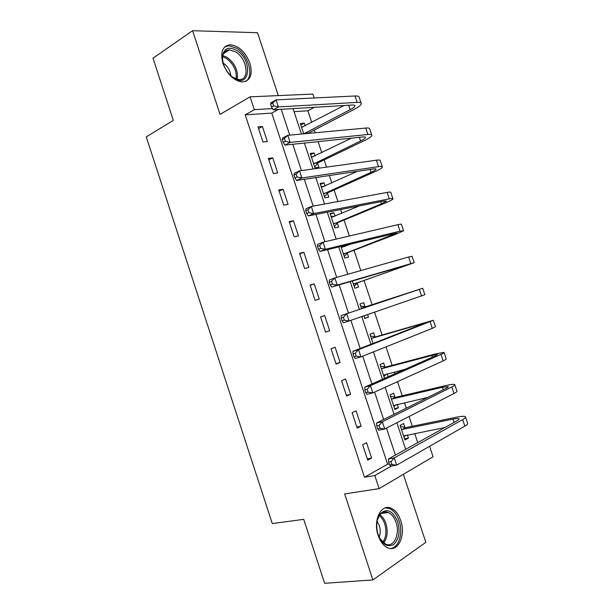 <?xml version="1.0" encoding="UTF-8"?>
<svg xmlns="http://www.w3.org/2000/svg" width="614" height="614" viewBox="0 0 614 614"><rect width="100%" height="100%" fill="white"/><g stroke="black" fill="none" stroke-linecap="round" stroke-linejoin="round"><path stroke-width="0.92" d="M400.758 520.618C398.609 514.417 395.431 510.311 391.233 508.292C381.332 503.165 372.744 520.235 378.155 535.416C380.258 541.471 383.328 545.539 387.373 547.619C397.765 553.183 406.169 535.462 400.758 520.618M249.975 63.28C245.485 52.044 238.93 45.858 230.304 44.738C222.514 45.858 220.05 52.083 222.92 63.411C227.364 74.486 233.781 80.672 242.177 81.961C250.328 81.002 252.93 74.77 249.975 63.28M429.6 446.309L433.07 456.77L379.13 488.637L374.809 475.52L391.417 466.057M278.296 95.607L257.535 32.726L192.581 30.7L152.993 58.192L173.332 120.413L146.255 136.876L272.271 523.573L303.723 519.344L324.629 583.3L372.898 579.938L425.824 542.339L403.36 474.323M245.232 114.826L364.478 477.231L387.595 464.199L271.787 113.114L245.232 114.826L254.311 109.676L250.082 96.843L312.917 94.088L314.214 97.979M311.743 122.416L307.898 110.781L314.36 107.312M417.727 442.648L414.696 433.484M412.301 426.254L409.077 416.507M406.322 408.172L404.519 402.73M402.216 395.777L397.542 381.647M394.932 373.765L394.357 372.038M392.146 365.353L386.029 346.856M382.1 334.983L374.54 312.142M372.061 304.667L364.048 280.452M360.779 270.574L354.048 250.236M349.343 236.022L344.07 220.073M341.829 213.311L340.593 209.574M337.93 201.53L334.1 189.964M331.783 182.957L329.334 175.566M326.541 167.115L324.154 159.909M321.751 152.656L318.106 141.634M315.174 132.77L314.222 129.907M307.898 110.781L294.052 111.671M305.189 125.847L304.298 123.168L300.3 123.491L303.723 133.829M315.128 155.895L314.153 152.963L310.2 153.431L314.959 167.822L318.889 167.284L317.599 163.385M325.082 186.004L324.023 182.811L320.117 183.425L324.883 197.838L328.774 197.155L327.477 193.249M335.06 216.159L333.916 212.705L330.048 213.472L334.822 227.917L338.667 227.08L337.378 223.166M340.908 246.329L344.784 258.049L348.583 257.051L347.286 253.137M345.053 246.375L344.723 245.393M352.367 280.966L354.762 288.227L358.515 287.083L357.218 283.161M364.985 306.647L363.688 302.725L359.957 303.945L361.546 308.735M363.887 315.826L364.762 318.466L368.461 317.169L367.594 314.545M374.947 336.771L373.642 332.834L369.966 334.208L373.043 343.51M384.924 366.942L383.62 363.004L379.989 364.532L384.556 378.347M388.171 376.75L387.219 373.872M394.925 397.174L393.62 393.221L390.036 394.902L394.863 409.507L398.425 407.75L397.304 404.373M404.941 427.451L403.628 423.499L400.09 425.333L404.925 439.962L408.44 438.051L407.412 434.927M257.964 126.868L262.945 141.987L267.359 141.55L262.401 126.507L257.964 126.868M268.349 158.381L273.337 173.532L277.697 172.933L272.731 157.867L268.349 158.381M278.748 189.964L283.745 205.145L288.05 204.378L283.077 189.281L278.748 189.964M289.163 221.6L294.175 236.812L298.435 235.876L293.446 220.748L289.163 221.6M299.601 253.298L304.621 268.541L308.827 267.435L303.838 252.285L299.601 253.298M310.062 285.057L315.089 300.323L319.242 299.056L314.245 283.875L310.062 285.057M320.539 316.878L325.581 332.174L329.68 330.739L324.668 315.519L320.539 316.878M331.038 348.76L336.088 364.079L340.141 362.475L335.114 347.232L331.038 348.76M341.561 380.695L346.611 396.045L350.617 394.272L345.582 378.999L341.561 380.695M352.098 412.692L357.164 428.073L361.109 426.131L356.066 410.827L352.098 412.692M362.651 444.751L367.725 460.162L371.623 458.052L366.573 442.717L362.651 444.751M379.13 488.637L344.661 493.925L372.898 579.938M364.478 477.231L374.809 475.52M192.581 30.7L220.05 114.373L250.082 96.843M293.039 108.609L301.443 134.044M304.429 143.062L312.994 168.988M315.842 177.592L324.568 204.009M327.277 212.191L336.173 239.099M338.736 246.859L347.793 274.258M350.218 281.603L359.42 309.448M361.776 316.555L370.948 344.316M373.45 351.883L382.499 379.26M385.155 387.281L394.073 414.273M396.882 422.762L405.67 449.364M272.516 108.594L254.311 109.676M395.393 455.089L386.475 428.088M383.635 419.485L374.594 392.093M371.9 383.95L362.728 356.166M360.195 348.491L350.893 320.316M348.514 313.102L339.181 284.85M336.725 277.405L327.538 249.599M324.944 241.724L315.926 214.416M313.186 206.112L304.337 179.311M301.451 170.585L292.771 144.282M289.747 135.134L281.227 109.323M271.787 113.114L278.303 109.499M387.595 464.199L389.291 463.908M258.54 128.618L262.401 126.507M300.806 125.01L304.298 123.168M404.549 438.81L408.44 438.051M394.564 408.617L398.425 407.75M364.724 318.351L368.461 317.169M359.965 303.953L363.688 302.725M330.301 214.24L333.916 212.705M320.454 184.446L324.023 182.811M310.623 154.697L314.153 152.963M268.832 159.847L272.731 157.867M279.132 191.138L283.077 189.281M289.455 222.483L293.446 220.748M299.801 253.889L303.838 252.285M310.162 285.356L314.245 283.875M320.546 316.885L324.668 315.519M325.535 332.036L329.68 330.739M335.942 363.649L340.141 362.475M346.373 395.316L350.617 394.272M356.826 427.052L361.109 426.131M367.295 458.842L371.623 458.052M301.459 126.998L302.94 127.021M270.597 104.142L271.534 106.974L273.598 105.823L272.662 102.983L270.597 104.142L270.92 102.761L276.07 99.852L278.411 106.936L357.187 102.392C359.996 102.254 361.37 102.699 361.308 103.728C361.032 105.14 358.63 107.028 354.101 109.392L307.844 133.445M301.589 127.39L344.063 105.508M303.853 133.821L350.172 109.653C353.165 108.087 354.754 106.836 354.93 105.9C354.969 105.209 354.04 104.917 352.144 105.017L273.245 109.806L271.534 106.974M272.662 102.983L276.07 99.852L355.061 95.984C357.87 95.868 359.251 96.337 359.205 97.396L361.086 103.06M273.598 105.823L278.411 106.936L273.245 109.806M304.191 133.392L308.174 133.023M311.275 156.693L313.332 156.77M282.294 139.593L283.231 142.433L285.326 141.35L284.382 138.503L282.294 139.593L282.563 138.043L287.782 135.31L290.123 142.417L367.863 134.489C370.626 134.228 371.954 134.527 371.846 135.395C371.501 136.607 369.037 138.319 364.455 140.545L318.044 162.848L314.675 166.977M311.49 157.338L351.454 138.142M313.662 163.907L360.579 140.974C363.603 139.493 365.23 138.357 365.46 137.559C365.53 136.976 364.632 136.776 362.759 136.96L284.896 145.104L283.231 142.433M284.382 138.503L287.782 135.31L365.729 128.065C368.5 127.827 369.835 128.157 369.735 129.055L371.662 134.842M285.326 141.35L290.123 142.417L284.896 145.104M314.099 163.362L318.044 162.848M321.114 186.441L323.755 186.61M294.014 175.12L294.958 177.968L297.076 176.955L296.132 174.107L294.014 175.12L294.229 173.394L299.509 170.853L301.858 177.976L378.554 166.647C381.279 166.256 382.56 166.417 382.399 167.131C381.985 168.129 379.46 169.671 374.824 171.759L327.922 192.727L324.522 196.741M321.414 187.347L357.21 171.39M323.586 193.924L371.002 172.35C374.064 170.961 375.73 169.94 376.006 169.28C376.106 168.804 375.238 168.704 373.396 168.965L296.562 180.478L294.958 177.968M296.132 174.107L299.509 170.853L376.413 160.208C379.145 159.847 380.442 160.039 380.289 160.776L382.253 166.693M297.076 176.955L301.858 177.976L296.562 180.478M324.031 193.395L327.922 192.727M330.961 216.243L334.2 216.527M305.764 210.725L306.701 213.572L308.85 212.636L307.906 209.781L305.764 210.725L305.918 208.829L311.267 206.473L313.624 213.603L389.268 198.867C391.955 198.353 393.19 198.368 392.975 198.921C392.484 199.711 389.905 201.077 385.224 203.034L337.823 222.659L334.377 226.558M331.345 217.402L359.512 205.859M333.525 223.987L381.447 203.787L386.567 201.062L384.057 201.039L308.259 215.921L306.701 213.572M307.906 209.781L311.267 206.473L387.127 192.412C389.821 191.929 391.064 191.975 390.857 192.558L392.868 198.606M308.85 212.636L313.624 213.603L308.259 215.921M333.978 223.481L337.823 222.659M341.537 246.176L344.677 246.521M317.53 246.398L318.474 249.253L320.646 248.394L319.702 245.531L317.53 246.398L317.638 244.334L323.048 242.162L325.412 249.307L399.998 231.148L403.567 230.772L395.631 234.364L347.747 252.646L344.254 256.437M341.3 247.511L352.413 243.512M343.487 254.112L397.151 232.906L319.978 251.448L318.474 249.253M319.702 245.531L323.048 242.162L397.857 224.686C400.512 224.072 401.709 223.972 401.449 224.394L403.505 230.572M320.646 248.394L325.412 249.307L319.978 251.448M343.94 253.613L347.747 252.646M234.041 78.247C226.305 72.544 222.414 65.161 222.383 56.104C224.079 48.191 228.807 46.265 236.574 50.317C252.738 59.865 250.435 88.8 234.041 78.247M232.476 77.18L238.961 79.59C250.113 80.549 247.404 58.698 235.653 51.868L229.467 49.834C224.34 50.279 222.053 53.971 222.606 60.893M223.082 63.004L223.35 63.165C227.748 66.274 230.25 70.487 230.841 75.814M245.554 81.447C254.311 76.658 248.609 55.306 236.758 48.276L229.014 45.72L224.724 46.91M397.711 521.777C400.374 531.985 398.97 539.599 393.505 544.626C387.257 547.596 382.138 544.242 378.14 534.564L377.771 533.351C375.937 525.837 376.589 519.521 379.736 514.409C386.521 507.632 392.515 510.088 397.711 521.777M379.728 538.34L385.3 543.95C393.582 548.363 400.351 534.249 396.03 522.353C394.311 517.41 391.778 514.133 388.424 512.513C384.909 511.109 381.893 512.114 379.375 515.553L377.357 520.081M377.096 521.34L379.36 525.707C380.619 529.836 380.55 533.658 379.153 537.158M390.565 548.517C398.877 547.918 403.36 532.845 399.123 520.856C396.989 514.709 393.835 510.633 389.66 508.63L385.193 507.908M329.327 282.148L330.271 285.011L332.473 284.228L331.522 281.358L329.327 282.148L329.373 279.915L334.86 277.927L337.224 285.096L414.189 262.685L357.678 282.686L354.148 286.362M353.464 284.29L407.757 264.811L331.721 287.045L330.271 285.011M331.522 281.358L334.86 277.927L408.602 257.013L412.063 256.299L414.158 262.6M332.473 284.228L337.224 285.096L331.721 287.045M353.925 283.806L357.678 282.686M360.625 305.964L365.637 306.754L361.922 307.998L416.254 290.368L341.138 315.573L422.693 288.258L365.637 306.754M364.931 315.466L364.056 316.333M361.922 307.998L361.262 307.89M343.372 317.261L341.146 317.983L342.09 320.846L344.324 320.14L343.372 317.261L346.695 313.777L349.059 320.953L421.534 295.894L424.819 294.659L422.693 288.273M344.324 320.14L349.059 320.953L343.495 322.718L342.09 320.846M341.146 317.983L341.138 315.573M370.549 335.973L375.607 336.894L371.938 338.283L426.891 322.381L352.927 351.308L358.553 349.696L433.346 320.278L375.607 336.894M371.938 338.283L371.27 338.168M355.245 353.242L352.996 353.887L353.94 356.757L356.197 356.128L355.245 353.242L358.553 349.696L360.925 356.887L432.325 328.36L435.472 326.686L433.384 320.416M356.197 356.128L360.925 356.887L355.291 358.461L353.94 356.757M352.996 353.887L352.927 351.308M380.488 366.036L385.592 367.08L381.969 368.63L431.849 355.498L437.559 354.455L435.495 355.813L364.739 387.119L370.434 385.692L440.982 354.378C443.477 353.257 444.49 352.589 444.014 352.359L435.38 353.948L385.592 367.08M386.597 374.033L383.934 376.451M381.969 368.63L381.302 368.492M383.497 375.139L405.048 369.29M367.141 389.299L364.862 389.867L365.814 392.745L368.093 392.192L367.141 389.299L370.434 385.692L372.813 392.899L443.147 360.894C445.634 359.743 446.639 359.044 446.148 358.783L444.099 352.613M368.093 392.192L372.813 392.899L367.111 394.288L365.814 392.745M364.862 389.867L364.739 387.119M390.45 396.16L395.593 397.327L392.016 399.031L442.41 387.281L448.235 386.59C448.588 386.851 447.936 387.403 446.271 388.24L376.582 423L382.345 421.764L451.812 386.958C454.268 385.715 455.235 384.894 454.705 384.502C453.807 384.057 450.86 384.41 445.887 385.561L395.593 397.327M396.16 404.634L393.896 406.591M392.016 399.031L391.348 398.87M393.543 405.532L427.851 397.435M379.068 425.433L376.758 425.924L377.71 428.81L380.02 428.334L379.068 425.433L382.345 421.764L384.725 428.986L453.984 393.482C456.432 392.208 457.392 391.364 456.847 390.941L454.828 384.878M380.02 428.334L384.725 428.986L378.953 430.184L377.71 428.81M376.758 425.924L376.582 423M400.42 426.331L405.616 427.62L402.086 429.478L452.986 419.116C456.317 418.456 458.297 418.341 458.942 418.779C459.333 419.155 458.704 419.807 457.069 420.728L388.447 458.957L394.28 457.914L462.664 419.6C465.09 418.226 466.003 417.267 465.42 416.706C464.445 416.046 461.444 416.223 456.409 417.236L405.616 427.62M405.724 435.257L403.882 436.784M402.086 429.478L401.41 429.309M403.613 435.986L444.897 427.513M391.018 461.651L388.685 462.058L389.637 464.951L391.978 464.552L391.018 461.651L394.28 457.914L396.667 465.159L464.836 426.139C467.254 424.742 468.16 423.744 467.561 423.161L465.581 417.205M391.978 464.552L396.667 465.159L390.826 466.164L389.637 464.951M388.685 462.058L388.447 458.957M348.698 105.224L350.172 109.653M355.061 95.984L357.187 102.392M359.359 137.313L360.579 140.974M365.729 128.065L367.863 134.489M370.042 169.472L371.002 172.35M376.413 160.208L378.554 166.647M380.749 201.684L381.447 203.787M387.127 192.412L389.268 198.867M391.471 233.965L391.909 235.277M397.857 224.686L399.998 231.148M222.805 55.559L227.088 57.348C234.985 63.457 238.362 70.794 237.211 79.359M236.152 79.068C236.958 70.871 233.658 63.94 226.244 58.284L222.59 56.665M379.982 514.747C382.591 516.643 384.579 519.582 385.93 523.573C388.155 531.425 387.396 537.887 383.673 542.968M382.798 542.254C386.152 537.304 386.782 531.179 384.694 523.872C383.458 520.242 381.67 517.495 379.322 515.63M402.216 266.299L402.393 266.837M408.602 257.013L410.758 263.49M419.377 289.409L421.534 295.894M421.311 323.778L421.603 324.668M430.168 321.859L432.325 328.36M431.849 355.498L432.409 357.179M440.982 354.378L443.147 360.894M442.41 387.281L443.231 389.76M451.812 386.958L453.984 393.482M452.986 419.116L454.076 422.401M462.664 419.6L464.836 426.139M354.785 105.454L354.93 105.9M223.442 53.733L229.467 49.834M381.294 513.442L388.424 512.513M379.375 515.553L379.736 514.409"/></g></svg>
